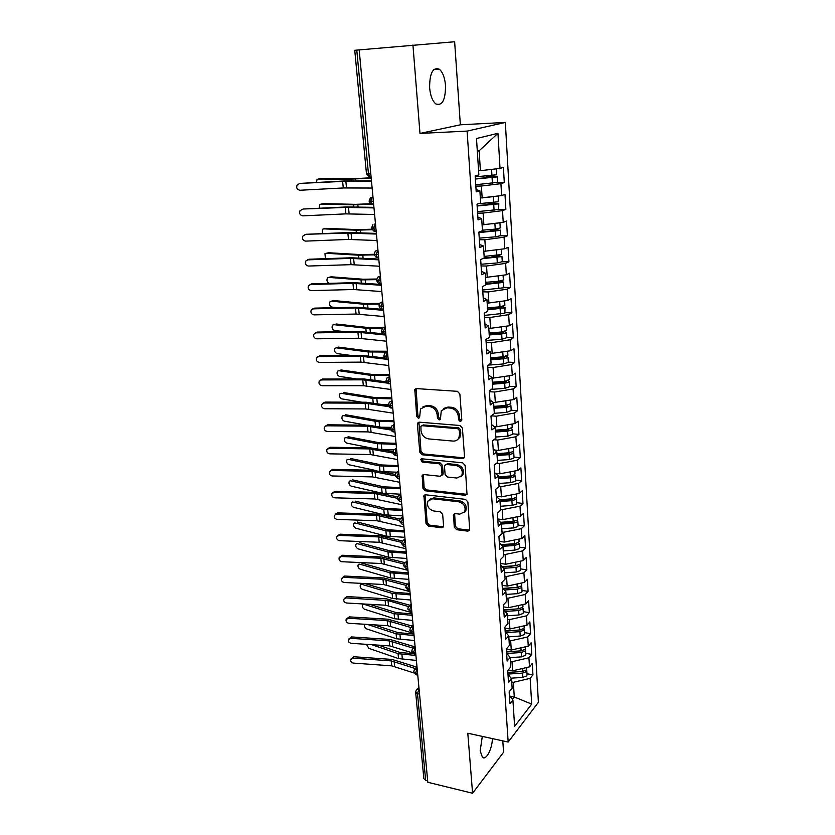 <?xml version="1.0" encoding="UTF-8"?>
<svg xmlns="http://www.w3.org/2000/svg" width="835" height="835" viewBox="0 0 835 835"><rect width="100%" height="100%" fill="white"/><g stroke="black" fill="none" stroke-linecap="round" stroke-linejoin="round"><path stroke-width="1.25" d="M460.325 421.612L461.807 420.036L459.866 393.953L457.371 391.323L416.498 388.599L414.797 389.444L416.707 416.456L418.398 418.252L419.598 417.657L420.496 408.973L425.986 406.248L429.347 406.499C433.751 407.292 436.361 410.048 437.185 414.776L437.446 418.095L439.168 419.911L440.4 419.285L441.287 410.684L446.986 407.804L450.409 408.064C454.887 408.868 457.538 411.655 458.342 416.425L458.592 419.775L460.325 421.612M443.729 408.419L448.144 407.042L451.568 407.303C456.035 408.096 458.676 410.883 459.48 415.642L459.73 418.993L461.682 420.819M482.306 736.397L480.177 750.874L482.432 757.293C486.043 760.758 492.18 749.078 492.399 738.599M445.525 85.483C444.784 77.551 442.707 72.113 439.283 69.18C432.843 66.957 429.628 73.167 429.618 87.811C430.401 95.722 432.467 101.098 435.828 103.926C442.289 106.118 445.514 99.97 445.525 85.483M454.25 527.156L456.63 529.703L467.851 531.154L469.708 530.246L467.892 501.95L465.471 499.361L425.673 494.8L423.95 495.635L426.027 523.545L428.376 526.071L441.6 527.772L443.375 526.927L443.594 525.789L442.654 514.329L440.275 511.782L433.678 510.978C428.47 509.225 426.581 505.906 427.99 501.01L432.645 498.777L458.822 501.814C464.051 503.505 466.003 506.814 464.688 511.74L459.772 514.151L455.378 513.619L453.562 514.496L454.25 527.156L455.357 526.207L457.737 528.753L469.761 530.131M412.939 45.027L419.984 133.433L460.356 124.801L454.637 41.75L356.775 50.11L368.465 173.983L370.803 173.91M419.984 133.433L467.109 131.095L508.181 742.054L467.798 733.224L472.579 793.25L427.812 782.28L359.175 49.87M462.423 458.665L464.26 457.737L464.521 456.505L462.413 428.115L459.928 425.495L419.4 422.176L417.688 423.021L417.396 424.378L419.817 452.236L422.218 454.783L462.423 458.665L464.25 457.768M465.178 465.429L467.015 494.372L465.158 495.291L425.328 490.792L422.959 488.256L422.207 475.397L423.93 474.562L439.972 476.253L441.746 475.386L441.997 474.155L441.36 466.316L438.949 463.749L422.197 462.068L420.715 459.396L421.915 458.812L462.726 462.83L465.178 465.429M467.109 131.095L505.342 122.432L538.398 702.308L508.181 742.054M489.926 399.944L493.621 402.585L490.249 404.944L489.32 390.832L492.713 388.536L491.992 377.42L488.579 379.654L487.64 365.323L491.063 363.162L490.333 351.89L486.889 353.988L485.939 339.459L489.393 337.434L488.652 325.984L485.177 327.957L484.206 313.208L487.703 311.319L486.951 299.713L483.434 301.539L482.453 286.572L485.98 284.829L485.218 273.045L481.67 274.725L480.668 259.539L484.237 257.942L483.465 245.981L479.874 247.515L478.862 232.099L482.463 230.658L481.68 218.519L478.058 219.887L477.025 204.241L480.668 202.957L479.874 190.641L476.211 191.852L475.167 175.955L478.852 174.839L476.493 138.516L497.952 133.318L500.029 168.399L503.411 167.376L504.298 182.552L500.927 183.669L501.637 195.578L504.987 194.398L505.853 209.366L502.524 210.629L503.213 222.36L506.532 221.035L507.388 235.794L504.089 237.192L504.778 248.767L508.066 247.296L508.912 261.846L505.645 263.39L506.313 274.788L509.569 273.191L510.404 287.522L507.169 289.202L507.837 300.454L511.051 298.711L511.876 312.854L508.672 314.67L509.329 325.754L512.523 323.886L513.327 337.831L510.154 339.772L510.801 350.71L513.963 348.706L514.767 362.463L511.615 364.53L512.262 375.312L515.393 373.193L516.176 386.762L513.066 388.943L513.692 399.579L493.621 402.595L494.33 413.544L490.98 415.966L491.888 429.889L495.228 427.395L495.927 438.198L492.608 440.744L493.516 454.47L496.815 451.86L497.514 462.517L494.216 465.178L495.113 478.705L498.38 475.981L499.069 486.492L495.802 489.268L496.679 502.618L499.925 499.768L500.603 510.133L497.368 513.024L498.234 526.186L501.449 523.232L502.106 533.45L498.912 536.456L499.768 549.44L502.952 546.372L503.599 556.454L500.436 559.565L501.282 572.372L504.434 569.209L505.071 579.156L501.939 582.371L502.774 595L505.895 591.733L506.532 601.544L503.421 604.853L504.236 617.316L507.336 613.955L507.962 623.63L504.883 627.043L505.686 639.339L508.755 635.873L509.371 645.434L506.323 648.941L507.127 661.069L510.164 657.521L510.769 666.946L507.743 670.547L508.536 682.519L511.542 678.876L512.147 688.176L509.152 691.86L509.924 703.686L512.909 699.949L509.371 695.284M511.187 410.256L517.575 410.726L516.792 397.345L513.692 399.579M517.575 410.726L514.485 413.033L515.111 423.522L496.888 426.727L494.07 426.508M512.596 433.835L518.952 434.367L518.18 421.164L515.111 423.522M518.952 434.367L515.894 436.788L516.5 447.132L498.411 450.43L494.644 450.075M513.995 457.1L520.309 457.695L519.547 444.669L516.5 447.132M520.309 457.695L517.272 460.221L517.877 470.439L499.914 473.8L495.332 473.33M515.372 480.062L521.645 480.709L520.894 467.861L517.877 470.439M521.645 480.709L518.639 483.35L519.245 493.422L501.407 496.856L496.272 496.282M516.74 502.722L522.971 503.421L522.23 490.74L519.245 493.422M522.971 503.421L519.996 506.167L520.581 516.114L502.868 519.62L497.764 518.994M518.076 525.079L524.276 525.841L523.545 513.327L520.581 516.114M524.276 525.841L521.322 528.68L521.906 538.491L504.319 542.072L499.236 541.404M519.401 547.144L525.559 547.958L524.839 535.611L521.906 538.491M525.559 547.958L522.637 550.902L523.211 560.588L505.739 564.23L500.697 563.521M520.706 568.927L526.833 569.804L526.123 557.603L523.211 560.588M526.833 569.804L523.931 572.831L524.495 582.392L507.148 586.097L502.138 585.345M522 590.428L528.085 591.357L527.386 579.313L524.495 582.392M528.085 591.357L525.215 594.478L525.768 603.914L508.536 607.682L503.557 606.888M523.274 611.658L529.327 612.629L528.628 600.751L525.768 603.914M529.327 612.629L526.478 615.854L527.031 625.164L509.914 628.995L504.956 628.16M524.526 632.617L530.549 633.64L529.86 621.908L527.031 625.164M530.549 633.64L527.72 636.948L528.263 646.144L511.27 650.037L506.334 649.15M525.768 653.314L531.749 654.389L531.081 642.804L528.263 646.144M531.749 654.389L528.952 657.771L529.494 666.862L512.606 670.808L508.223 669.983M527 673.751L532.949 674.868L532.281 663.428L529.494 666.862M532.949 674.868L530.173 678.344L531.697 704.093L514.621 726.325L512.909 699.949M511.542 678.876L507.993 674.336M510.039 696.16L514.287 697.006L513.348 682.32L511.751 682.007M530.173 678.344L513.348 682.32M512.439 699.323L514.287 697.006L531.697 704.093M510.164 657.521L506.594 653.116M512.606 670.808L512.012 661.696L510.415 661.403M528.952 657.771L512.012 661.696M508.755 635.873L505.185 631.615M511.27 650.037L510.676 640.81L509.058 640.528M527.72 636.948L510.676 640.81M507.336 613.955L503.745 609.832L518.545 608.83L522.585 607.369L522.961 606.408M509.914 628.995L509.308 619.653L507.69 619.382M526.478 615.854L509.308 619.653M505.895 591.733L502.294 587.756M508.536 607.682L507.93 598.225L506.292 597.964M525.215 594.478L507.93 598.225M504.434 569.209L500.823 565.378M507.148 586.097L506.532 576.515L504.893 576.275M523.931 572.831L506.532 576.515M502.952 546.372L499.33 542.708M505.739 564.23L505.112 554.513L503.463 554.294M522.637 550.902L505.112 554.513M501.449 523.232L497.806 519.725M504.319 542.072L503.682 532.229L502.023 532.02M521.322 528.68L503.682 532.229M499.925 499.768L496.272 496.428M502.868 519.62L502.221 509.642L500.551 509.444M519.996 506.167L502.221 509.642M498.38 475.981L494.717 472.808M501.407 496.856L500.749 486.753L498.975 486.565M518.639 483.35L500.749 486.753M496.815 451.86L493.141 448.854M499.914 473.8L499.257 463.55L496.554 463.289M517.272 460.221L499.257 463.55M495.228 427.395L491.544 424.577M498.411 450.43L497.743 440.045L493.955 439.711M515.894 436.788L497.743 440.045M496.888 426.727L496.209 416.206L491.178 415.82M514.485 413.033L496.209 416.206M491.992 377.42L488.277 374.967M495.343 402.71L494.654 392.043L489.373 391.688M513.066 388.943L494.654 392.043M490.333 351.89L486.607 349.635M512.262 375.312L492.045 378.255M493.777 378.359L493.078 367.536L487.765 367.243M511.615 364.53L493.078 367.536M488.652 325.984L484.916 323.938M510.801 350.71L490.448 353.581M492.18 353.664L491.481 342.694L486.137 342.454M510.154 339.772L491.481 342.694M486.951 299.713L483.194 297.876M509.329 325.754L488.819 328.562M490.573 328.635L489.853 317.498L484.477 317.321M508.672 314.67L489.853 317.498M485.218 273.045L481.451 271.417M507.837 300.454L487.17 303.189M488.934 303.241L488.214 291.947L482.797 291.833M507.169 289.202L488.214 291.947M483.465 245.981L479.687 244.582M506.313 274.788L485.5 277.46M487.275 277.481L486.544 266.031L481.096 265.979M505.645 263.39L486.544 266.031M481.68 218.519L477.891 217.34M504.778 248.767L483.809 251.356M485.594 251.356L484.853 239.749L479.363 239.749M504.089 237.192L484.853 239.749M479.874 190.641L476.075 189.702M503.213 222.36L482.098 224.876M483.893 224.855L483.131 213.071L477.62 213.144M502.524 210.629L483.131 213.071M366.471 173.816L369.936 177.364L368.465 173.983L366.471 173.816L354.75 50.298L356.775 50.11M501.637 195.578L480.355 198.01M482.16 197.968L481.388 186.017L475.835 186.153M500.927 183.669L481.388 186.017M427.666 780.725L425.652 780.234L423.846 778.648L415.663 692.351M472.579 793.25L503.578 752.241L502.795 740.875M460.356 124.801L505.342 122.432M500.029 168.399L480.407 170.684L479.123 150.801L477.317 151.271M480.407 170.684L478.58 170.747M479.123 150.801L497.952 133.318M496.637 182.761L504.298 182.552M373.37 201.298L369.06 201.099L370.437 197.811M498.756 209.47L505.853 209.366M500.582 235.804L507.388 235.794M502.242 261.783L508.912 261.846M503.808 287.344L510.404 287.522M505.332 312.655L511.876 312.854M506.824 337.559L513.327 337.831M508.296 362.119L514.767 362.463M509.747 386.355L516.176 386.762M375.886 228.153L371.596 227.861L372.911 224.646M378.359 254.623L374.101 254.237L375.353 251.095L377.921 249.947M380.812 280.717L376.564 280.236L377.764 277.168L380.363 276.009M383.223 306.445L378.996 305.871L380.144 302.865L382.774 301.706M385.593 331.808L381.397 331.14L382.493 328.207L385.144 327.038M387.941 356.827L383.756 356.065L384.81 353.184L387.492 352.015M390.248 381.491L386.083 380.624L387.106 377.827L389.799 376.648M392.533 405.82L388.39 404.892L389.361 402.115L392.074 400.946M394.778 429.806L390.655 428.804L391.594 426.08L394.318 424.911M397.001 453.478L392.899 452.403L393.796 449.721L396.531 448.552M399.182 476.827L395.101 475.668L395.967 473.027L398.723 471.879M401.343 499.862L397.283 498.641L398.118 496.032L400.873 494.894M403.472 522.595L399.433 521.301L400.236 518.733L403.002 517.596M405.58 545.025L401.552 543.658L402.334 541.132L405.1 540.005M407.647 567.163L403.639 565.692L404.401 563.228L407.177 562.122M409.693 589.009L405.706 587.475L406.447 585.043L409.223 583.947M411.718 610.573L407.751 609.018L408.461 606.575L388.014 600.542L346.055 597.912L343.801 599.279C343.498 601.284 344.438 602.526 346.629 603.016L385.603 605.218L385.081 600.073M413.711 631.865L409.766 630.237L410.455 627.826L413.231 626.761M415.684 652.876L411.749 651.196L412.417 648.805L415.204 647.762M417.625 673.626L413.711 671.883L414.369 669.513L417.145 668.491M422.938 406.781L427.176 405.497L430.536 405.737C434.931 406.53 437.53 409.286 438.354 414.014L438.615 417.323L440.327 419.128M416.08 388.609L417.897 415.684L419.587 417.479M418.909 422.197L420.997 451.411L423.387 453.958L463.54 457.82M459.396 430.505L457.674 428.679L422.113 425.714L420.913 426.309L421.007 430.703C421.832 435.338 424.41 438.072 428.741 438.918L452.967 441.068C455.534 441.224 457.486 440.233 458.791 438.114L459.657 434.012L459.396 430.505L460.534 429.701L458.812 427.885L457.674 428.679M421.8 425.725L423.303 424.942L458.812 427.885M457.663 439.544L459.928 437.3L460.795 433.208L459.657 434.012M460.534 429.701L460.795 433.208M423.345 474.583L424.117 487.379L426.487 489.915L467.036 494.33M442.894 474.52L441.746 475.386L443.145 473.288L442.508 465.46L440.097 462.903L423.366 461.233L422.197 462.068M421.769 458.801L423.366 461.233M456.881 478.037L461.776 475.595C463.216 470.512 461.254 467.12 455.91 465.439L446.527 464.5L444.742 465.387L444.481 466.629L445.118 474.478L447.529 477.056L456.881 478.037M461.077 476.566L462.893 474.718C464.333 469.635 462.381 466.264 457.037 464.584L455.91 465.439M445.88 464.542L447.664 463.655L457.037 464.584M454.626 513.661L455.357 526.207M464.114 512.575L465.784 510.811C467.109 505.895 465.158 502.586 459.928 500.906L458.822 501.814M429.722 499.299L433.793 497.879L459.928 500.906M425.057 494.831L427.176 522.616L429.514 525.131L443.437 526.791M492.556 169.275L491.387 169.411M496.7 168.795L480.824 170.643M475.23 176.853L496.564 174.776L496.7 168.816M475.345 178.659L492.65 177.208M475.365 179.034L496.7 176.957L488.506 176.561L487.556 175.841M497.514 182.343L475.741 184.733M319.805 178.711L317.049 179.462L316.308 182.5M486.022 175.966L487.055 177.01L492.619 176.853M480.125 170.695L478.591 170.831M371.168 177.803L353.268 178.69L320.379 178.607M318.125 179.034L351.034 179.128L371.199 178.158M299.212 183.794L297.093 185.046C296.122 187.917 297.062 189.649 299.942 190.255L343.279 187.959L342.621 181.425L300.433 183.376L343.738 181.007L371.46 180.913M299.128 183.804L300.433 183.376M371.502 181.383L342.621 181.425M372.128 188.042L343.279 187.959M498.13 196.006L487.087 197.363M478.434 203.74L498.192 201.757L498.328 195.985M477.119 205.556L494.299 204.137M477.14 206.005L498.318 203.897L489.373 202.853M498.787 203.594L498.662 209.512L477.516 211.62M322.383 203.782L319.732 204.554L319.22 208.249M487.755 202.978L488.736 203.792L494.268 203.698M370.625 203.75L355.804 204.345L323.061 203.636M320.828 204.116L353.581 204.836L371.293 204.137M482.442 230.178L495.238 229.145L500.248 227.965M478.925 232.067L495.917 230.679M478.893 232.589L499.914 230.46L497.305 229.604L491.293 229.468M500.708 235.595L495.708 236.806L479.259 238.121M324.919 228.529L322.373 229.312L322.237 233.633M489.498 229.615L495.886 230.178M499.215 222.882L491.857 223.832M372.034 229.207L358.288 229.646L325.713 228.341M323.5 228.873L356.096 230.189L372.347 229.698M484.143 256.428L501.365 254.56L501.522 249.206M484.237 257.921L496.815 256.919L498.547 256.481L497.483 256.272L497.524 256.836M482.682 258.631L501.491 256.637L498.892 255.646L494.362 255.604M502.273 261.658L497.316 262.952L480.981 264.257M327.435 252.953L324.972 253.736L325.431 258.673M491.272 255.854L497.483 256.272M500.029 249.404L495.739 249.989M374.101 254.299L360.751 254.612L328.332 252.723M326.141 253.287L358.57 255.197L374.226 254.852M485.813 282.293L498.432 281.301L503.369 279.934M485.907 283.702L498.401 282.71L500.123 282.251L499.059 282L499.1 282.637M485.949 284.349L503.046 282.449L503.495 282.021L498.693 281.28M503.495 282.021L503.369 287.825L482.682 290.016M329.919 277.063L327.55 277.846C326.381 280.268 326.955 282.105 329.282 283.357M493.109 281.719L499.059 282M376.658 279.026L363.173 279.234L330.911 276.782M328.739 277.397L361.012 279.861L376.564 279.652M302.113 209.491L299.974 210.764C299.066 213.572 300.015 215.273 302.834 215.858L345.909 213.875L345.252 207.435L303.324 209.011L346.358 206.944L373.934 207.341M301.894 209.512L303.324 209.011M373.986 207.905L345.252 207.435M374.602 214.48L345.909 213.875M304.984 234.844L302.823 236.138C301.967 238.883 302.928 240.553 305.693 241.117L348.498 239.436L347.861 233.08L306.174 234.291L348.946 232.537L376.376 233.403M304.629 234.875L306.174 234.291M376.439 234.05L347.861 233.08M377.044 240.532L348.498 239.436M307.812 259.842L305.631 261.167C304.838 263.85 305.798 265.478 308.512 266.041L351.055 264.653L350.418 258.38L307.812 259.842L308.981 259.236L351.504 257.775L378.787 259.101M307.332 259.904L308.981 259.236M378.85 259.842L350.418 258.38M379.455 266.229L351.055 264.653M310.599 284.505L308.407 285.852C307.656 288.482 308.626 290.069 311.288 290.622L353.581 289.515L352.954 283.336L310.599 284.505L311.758 283.848L354.019 282.668L381.157 284.443M310.015 284.589L311.758 283.848M381.24 285.267L352.954 283.336M381.825 291.572L353.581 289.515M487.473 307.812L500.008 306.831L504.893 305.37M487.556 309.117L499.956 308.146L501.668 307.656L500.614 307.374L500.656 308.063M487.609 309.837L504.57 307.906L505.018 307.437L501.783 306.622M505.018 307.437L504.893 313.208L484.352 315.421M332.382 300.851L330.086 301.633C328.959 304.086 329.575 305.902 331.944 307.082L337.549 307.635M495.228 307.207L500.614 307.374M379.674 303.418L365.573 303.533L333.457 300.527M331.307 301.174L363.434 304.201L379.278 304.107M313.355 308.835L311.142 310.202C310.443 312.77 311.413 314.336 314.033 314.868L356.065 314.054L355.449 307.948L313.355 308.835L314.492 308.125L356.503 307.228L383.495 309.43M312.666 308.95L314.492 308.125M383.589 310.349L355.449 307.948M384.163 316.559L356.065 314.054M489.101 332.967L501.553 332.006L506.396 330.462M489.185 334.177L501.501 333.228L503.202 332.706L502.148 332.393L502.19 333.144M489.237 334.96L501.668 334L506.083 333.008L506.521 332.497L504.142 331.631M506.835 337.664L501.992 339.24L486.001 340.471M334.814 324.345L332.601 325.107C331.516 327.518 332.132 329.303 334.47 330.483L344.73 331.662M498.495 332.236L502.148 332.393M383.234 327.477L367.932 327.508L335.973 323.97M333.843 324.658L365.813 328.218L382.451 328.238M316.068 332.852L313.845 334.219C313.198 336.745 314.158 338.269 316.747 338.801L358.528 338.248L357.912 332.236L316.068 332.852L317.196 332.079L358.956 331.453L383.077 333.781M315.286 332.977L317.196 332.079M385.906 335.075L357.912 332.236M386.48 341.212L358.528 338.248M490.719 357.766L503.077 356.827L507.878 355.199M490.792 358.904L503.025 357.964L504.705 357.411L503.662 357.067L503.703 357.881M490.844 359.739L503.192 358.799L507.576 357.756L508.004 357.213L506.135 356.326M508.306 362.306L503.515 363.966L487.932 365.145M337.215 347.527L335.075 348.279C334.031 350.637 334.658 352.412 336.964 353.581L351.044 355.449M501.47 356.952L503.662 357.067M387.419 351.243L370.26 351.17L338.457 347.099M336.338 347.83L368.162 351.921L386.48 352.057M318.751 356.545L316.517 357.923C315.901 360.396 316.872 361.889 319.419 362.421L360.95 362.129L360.344 356.19L318.751 356.545L319.868 355.72L361.367 355.355L384.591 357.954M317.885 356.702L319.868 355.72M388.192 359.478L387.649 359.405M386.949 359.321L360.344 356.19M388.755 365.521L360.95 362.129M492.306 382.232L504.58 381.313L509.35 379.601M492.368 383.275L504.517 382.367L506.187 381.783L505.144 381.407L505.196 382.273M492.431 384.183L504.695 383.255L509.037 382.169L509.465 381.595L507.941 380.687M509.767 386.615L505.008 388.348L491.481 389.361M338.77 370.709L337.528 371.158C336.515 373.464 337.152 375.207 339.417 376.387L356.702 378.965M504.183 381.344L505.144 381.407M389.621 374.717L372.567 374.518L340.91 369.936M338.812 370.709L370.479 375.312L389.695 375.583M383.422 381.407L386.271 381.407M321.392 379.925L319.147 381.313C318.584 383.735 319.544 385.206 322.049 385.728L363.34 385.697L362.745 379.831L321.392 379.925L322.498 379.048L363.757 378.944L386.448 381.835M320.452 380.102L322.498 379.048M387.565 383.129L362.745 379.831M390.999 389.507L363.34 385.697M493.871 406.363L506.062 405.466L510.79 403.67M493.934 407.323L506 406.426L507.649 405.82L506.615 405.413L506.678 406.342M493.986 408.284L506.177 407.376L510.488 406.248L510.905 405.643L509.632 404.724M511.208 410.59L506.48 412.406L494.32 413.304M341.129 393.285L339.949 393.744C338.979 396.009 339.615 397.721 341.849 398.9L361.826 402.209M391.792 397.877L374.832 397.564L343.331 392.492M341.244 393.295L372.765 398.399L391.876 398.806M382.628 404.484L388.379 404.537M324.001 403.002L321.757 404.401C321.224 406.77 322.185 408.211 324.648 408.733L365.699 408.952L365.114 403.159L324.001 403.002L325.097 402.084L366.106 402.23L388.494 405.413M322.999 403.201L325.097 402.084M389.183 406.728L365.114 403.159M393.222 413.168L365.699 408.952M495.416 430.171L507.523 429.284L512.22 427.405M495.468 431.048L507.45 430.171L508.953 429.764L508.567 429.169M495.531 432.06L507.638 431.173L511.918 430.004L512.335 429.367L511.25 428.449M512.627 434.231L507.941 436.131L495.854 437.018M343.467 415.579L342.329 416.039C341.4 418.262 342.037 419.953 344.25 421.132L366.523 425.182M393.932 420.746L377.076 420.308L345.721 414.755M343.655 415.6L375.019 421.184L394.026 421.727M382.253 427.228L390.832 427.353M326.579 425.787L324.324 427.176C323.823 429.503 324.794 430.923 327.226 431.434L368.026 431.893L367.442 426.184L326.579 425.787L327.654 424.806L368.433 425.203L390.655 428.699M325.514 426.007L327.654 424.806M391.051 430.035L367.442 426.184M395.404 436.517L368.026 431.893M496.94 453.655L508.964 452.779L513.212 451.578L513.619 450.837M496.982 454.459L508.891 453.593L510.248 452.633M497.055 455.524L509.079 454.647L513.327 453.436L513.734 452.768L512.794 451.85M514.026 457.57L513.619 458.321L509.381 459.542L497.368 460.409M345.784 437.592L344.698 438.051C343.79 440.233 344.438 441.903 346.619 443.082L370.865 447.884M396.041 443.312L379.288 442.769L348.08 436.736M346.034 437.613L377.253 443.677L396.145 444.356M382.211 449.658L393.64 449.898M329.126 448.27L326.871 449.668C326.401 451.944 327.362 453.342 329.752 453.843L370.322 454.543L369.748 448.917L329.126 448.27L330.19 447.247L370.73 447.884L392.909 451.693M327.998 448.51L330.19 447.247M393.045 453.061L369.748 448.917M397.564 459.553L370.322 454.543M498.443 476.827L510.383 475.971L514.611 474.729L515.007 473.946M498.485 477.547L510.31 476.702L511.803 475.793M498.558 478.664L510.498 477.808L514.715 476.566L515.122 475.856L514.297 474.948M515.404 480.595L515.007 481.377L510.801 482.64L498.871 483.486M348.059 459.323L347.026 459.793C346.16 461.922 346.807 463.582 348.957 464.761L375.552 470.439M398.128 465.596L381.47 464.938L350.408 458.457M348.372 459.365L379.455 465.878L398.232 466.681M382.033 471.702L396.844 472.172M331.641 470.47L329.376 471.869C328.938 474.103 329.898 475.47 332.257 475.971L372.587 476.91L372.024 471.347L331.641 470.47L332.685 469.395L372.984 470.262L395.226 474.416M330.462 470.721L332.685 469.395M395.122 475.804L372.024 471.347M399.694 482.296L372.587 476.91M499.841 499.695L511.792 498.85L515.978 497.566L516.374 496.752M499.967 500.332L511.709 499.497L513.274 498.652M500.04 501.511L511.907 500.666L516.093 499.382L516.489 498.641L515.769 497.733M516.771 503.317L516.374 504.131L512.199 505.425L500.342 506.26M350.314 480.803L349.322 481.263C348.498 483.35 349.145 484.989 351.274 486.168L382.169 493.245L400.602 494.195M400.195 487.598L383.63 486.826L352.704 479.895M350.69 480.835L381.626 487.807L400.299 488.736M334.115 492.379L331.86 493.777C331.443 495.969 332.403 497.316 334.731 497.817L374.832 498.975L374.268 493.485L334.115 492.379L335.148 491.272L375.228 492.358L397.596 496.856M332.904 492.65L335.148 491.272M397.272 498.255L374.268 493.485M401.802 504.726L374.832 498.975M500.499 522.313L513.181 521.426L517.335 520.101L517.731 519.266M501.052 522.846L513.097 522L514.684 521.228M501.501 524.046L513.285 523.221L517.439 521.896L517.189 520.226M518.117 525.737L517.721 526.582L513.577 527.918L501.804 528.743M352.547 502.002L351.608 502.461C350.794 504.517 351.452 506.135 353.549 507.315L384.309 514.819L402.846 515.905M402.23 509.308L385.76 508.442L354.979 501.073M352.986 502.054L383.776 509.454L402.345 510.498M336.568 514.026L334.303 515.414C333.916 517.564 334.866 518.89 337.173 519.391L377.034 520.769L376.491 515.352L336.568 514.026L337.59 512.867L377.43 514.172L400.007 519.046M335.273 514.318L337.59 512.867M399.464 520.445L376.491 515.352M403.879 526.875L377.034 520.769M501.219 544.629L514.548 543.71L518.671 542.353L519.057 541.477M501.689 545.098L514.454 544.211L516.04 543.501M502.868 546.288L514.652 545.474L518.775 544.117L518.587 542.426M519.443 547.864L519.057 548.752L514.934 550.108L503.244 550.923M354.75 522.95L353.852 523.409C353.08 525.424 353.727 527.021 355.804 528.2L386.417 536.133L404.85 537.322M404.234 530.757L387.858 529.787L357.223 521.99M355.24 523.002L385.895 530.83L404.359 531.999M338.979 535.392L336.724 536.78C336.359 538.888 337.309 540.193 339.584 540.694L379.215 542.28L378.673 536.926L338.979 535.392L339.991 534.191L379.612 535.715L402.439 540.965M337.611 535.726L339.991 534.191M401.677 542.364L378.673 536.926M405.925 548.741L379.215 542.28M502.012 566.641L515.894 565.692L519.996 564.303L520.372 563.395M502.399 567.048L517.345 565.504M503.568 568.291L515.999 567.445L520.101 566.047L519.965 564.335M520.758 569.7L520.372 570.618L516.28 572.017L504.664 572.81M356.931 543.637L356.075 544.096C355.324 546.069 355.981 547.645 358.027 548.835L388.505 557.175L406.833 558.479M406.227 551.935L389.935 550.86L359.436 542.656M357.474 543.7L387.983 551.935L406.342 553.219M341.369 556.496L339.114 557.874C338.77 559.951 339.72 561.235 341.964 561.725L381.376 563.531L380.844 558.239L341.369 556.496L342.371 555.254L381.762 556.987L404.892 562.623M339.928 556.861L342.371 555.254M403.921 564.022L380.844 558.239M407.95 570.326L381.376 563.531M504.33 590.001L517.335 589.124L521.405 587.694L521.677 585.043M503.161 588.717L518.608 587.214M522.052 591.264L521.677 592.213L517.606 593.643L506.062 594.426M359.081 564.084L358.267 564.533C357.547 566.464 358.205 568.03 360.229 569.209L390.561 577.956L408.795 579.375M502.983 588.518L503.912 588.665M502.858 588.372L517.23 587.402L521.301 585.982M408.179 572.852L391.991 571.683L361.628 563.072M359.687 564.136L390.049 572.789L408.305 574.177M343.728 577.329L341.473 578.707C341.15 580.742 342.089 582.005 344.312 582.496L383.505 584.51L382.973 579.281L343.728 577.329L344.709 576.056L383.881 577.987L407.501 584.072M342.214 577.736L344.709 576.056M406.186 585.418L382.973 579.281M409.943 591.629L383.505 584.51M503.975 610.093L519.819 608.663M505.144 611.429L518.65 610.531L522.689 609.07L522.626 607.316M523.326 612.546L522.95 613.527L518.921 614.988L507.45 615.75M361.211 584.281L362.557 583.435M363.382 583.477L360.438 584.719C359.739 586.619 360.396 588.164 362.4 589.353L392.596 598.486L410.726 600.01M504.904 609.738L506.177 609.947M410.121 593.508L394.016 592.245L364.832 583.55M361.868 584.343L392.095 593.382L410.246 594.885M344.49 598.361L347.026 596.597L385.979 598.726L409.922 605.229M411.916 612.671L385.603 605.218M505.133 630.957L519.84 629.976L523.858 628.494L524.223 627.503M505.154 631.177L520.988 629.83M505.989 632.586L519.944 631.657L523.952 630.174L523.931 628.4M524.589 633.567L524.223 634.569L520.215 636.061L508.818 636.813M364.467 604.029L362.578 604.665C361.91 606.534 362.567 608.057 364.551 609.247L394.611 618.766L412.636 620.395M507.377 630.801L508.338 630.968M412.031 613.902L396.009 612.546L369.623 604.321M364.018 604.3L394.11 613.715L412.166 615.322M348.352 618.244L346.108 619.601C345.815 621.574 346.755 622.795 348.926 623.286L387.68 625.686L387.169 620.593L348.352 618.244L349.322 616.888L388.056 619.215L412.25 626.114M346.734 618.725L349.322 616.888M410.705 627.45L387.169 620.593M413.857 633.441L413.022 633.295M411.144 632.596L387.68 625.686M506.511 651.822L521.123 650.862L525.111 649.348L525.476 648.325M506.521 651.989L522.105 650.747M506.876 653.461L521.228 652.521L525.205 650.997L525.205 649.212M525.831 654.316L525.466 655.339L521.489 656.874L510.164 657.604M364.791 624.267L364.707 624.371C364.06 626.208 364.718 627.711 366.669 628.912L396.594 638.796L414.525 640.528M509.747 651.603L510.415 651.728M413.92 634.057L397.992 632.617L374.143 624.851M367.421 624.434L396.103 633.807L414.056 635.519M350.627 638.326L348.383 639.673C348.111 641.614 349.051 642.825 351.191 643.315L389.726 645.893L389.225 640.862L350.627 638.326L351.577 636.938L390.102 639.453L414.515 646.739M348.957 638.838L351.577 636.938M413.001 648.117L389.225 640.862M412.438 652.876L389.726 645.893M507.868 672.425L522.386 671.486L526.342 669.931L526.708 668.887M507.878 672.53L523.159 671.403M507.983 674.064L522.491 673.125L526.447 671.57L526.467 669.764M527.062 674.805L526.708 675.859L522.752 677.415L510.999 678.177M366.555 644.338L368.767 648.336L398.556 658.585L416.394 660.422M413.513 653.795L399.944 652.438L378.443 645.142M371.732 644.693L398.065 653.659L415.924 655.475M352.871 658.168L350.627 659.504C350.376 661.403 351.305 662.604 353.424 663.094L391.751 665.86L391.25 660.892L352.871 658.168L353.81 656.738L392.116 659.441L416.728 667.102M351.159 658.7L353.81 656.738M415.319 668.543L391.25 660.892M414.045 672.989L391.751 665.86M419.546 694.115L417.49 693.687L425.652 780.234M419.034 688.687L417.49 693.687L415.653 692.267L416.279 689.971L419.066 688.969M372.661 196.705C371.471 197.3 370.938 198.845 371.043 201.339L372.441 204.471L373.412 204.648M371.126 177.333L369.936 177.364L370.865 177.563M377.921 249.853L376.063 254.612L377.368 257.524L378.38 257.671L377.462 257.524M380.353 275.905L378.526 280.685L379.779 283.493L380.812 283.618L379.988 283.493M382.764 301.581L380.948 306.382L382.148 309.086L383.213 309.2L382.514 309.096M385.133 326.902L383.338 331.714L385.029 334.355M387.471 351.869L385.697 356.702L386.803 359.227L387.607 359.269M389.788 376.502L388.024 381.344L389.089 383.776L390.185 383.849M392.064 400.779L390.31 405.653L391.344 408.002L392.398 408.085M394.308 424.744L392.575 429.618L393.567 431.893L394.579 431.977M396.521 448.374L394.809 453.269L395.759 455.461L396.74 455.555M398.702 471.692L397.011 476.597L397.919 478.716L398.859 478.81M400.863 494.685L399.182 499.612L400.059 501.658L400.967 501.762M402.981 517.387L401.322 522.313L402.167 524.296L403.034 524.411M405.09 539.786L403.43 544.733L404.255 546.643L405.079 546.758M407.156 561.892L405.518 566.85L406.311 568.698L407.104 568.812M409.202 583.717L407.584 588.675L409.098 590.585M413.21 626.511L411.624 631.49L412.323 633.17L409.766 630.237M415.183 647.501L413.596 652.49L414.953 654.233M417.124 668.23L415.559 673.219L416.853 674.92M375.176 223.519L373.569 228.164L374.925 231.191L375.917 231.358M411.874 612.212L410.35 611.951L409.609 610.218L410.997 605.459L408.461 606.575M407.751 609.018L411.07 612.076M459.48 415.642L458.342 416.425M451.568 407.303L450.409 408.064M448.144 407.042L446.986 407.804M438.615 417.323L437.446 418.095M438.354 414.014L437.185 414.776M430.536 405.737L429.347 406.499M427.176 405.497L425.986 406.248M417.897 415.684L416.707 416.456M415.684 390.154L414.473 390.874M459.73 418.993L458.592 419.775M423.387 453.958L422.218 454.783M420.997 451.411L419.817 452.236M418.586 423.606L417.396 424.378M423.303 424.942L422.113 425.714M466.264 494.383L465.158 495.291M426.487 489.915L425.328 490.792M424.117 487.379L422.959 488.256M423.115 475.783L421.946 476.639M443.145 473.288L441.997 474.155M442.508 465.46L441.36 466.316M440.097 462.903L438.949 463.749M447.664 463.655L446.527 464.5M454.449 514.704L453.342 515.633M433.793 497.879L432.645 498.777M442.717 526.833L441.6 527.772M429.514 525.131L428.376 526.071M427.176 522.616L426.027 523.545M424.858 495.948L423.71 496.835M468.936 530.194L467.851 531.154M457.737 528.753L456.63 529.703M488.506 176.561L487.055 177.01M492.076 177.646L492.42 183.356M491.585 169.745L491.94 175.475M351.034 179.128L351.201 180.871M355.334 179.003L355.512 180.882M346.515 187.875L345.857 181.331M490.176 203.281L488.736 203.792M493.736 204.648L494.08 210.274M493.255 196.862L493.6 202.508M353.581 204.836L353.789 206.934M357.86 204.763L358.079 207.017M491.815 229.625L490.385 230.199M495.364 231.264L495.708 236.806M494.894 223.582L495.238 229.145M356.096 230.189L356.336 232.631M360.344 230.168L360.605 232.788M493.214 255.698L492.024 256.23M496.971 257.493L497.316 262.952M496.512 249.926L496.846 255.406M358.57 255.197L358.841 257.973M362.797 255.228L363.089 258.213M494.163 281.635L493.631 281.896M498.568 283.357L498.892 288.743M498.109 275.957L498.432 281.301M361.012 279.861L361.325 282.961M365.219 279.944L365.542 283.284M349.124 213.833L348.477 207.372M351.692 239.426L351.055 233.059M354.238 264.674L353.602 258.401M356.743 289.578L356.117 283.389M500.134 308.856L500.457 314.169M499.685 301.654L500.008 306.831M363.434 304.201L363.768 307.624M367.609 304.337L367.974 308.011M359.207 314.148L358.591 308.042M501.668 334L501.992 339.24M501.24 326.996L501.553 332.006M365.813 328.218L366.179 331.944M369.968 328.395L370.364 332.403M361.649 338.384L361.044 332.361M503.192 358.799L503.515 363.966M502.774 351.984L503.077 356.827M368.162 351.921L368.559 355.95M372.295 352.14L372.713 356.472M364.05 362.296L363.455 356.347M504.695 383.255L505.008 388.348M504.288 376.627L504.58 381.313M370.479 375.312L370.907 379.622M374.591 375.573L375.04 380.217M366.429 385.895L365.834 380.029M506.177 407.376L506.48 412.406M505.78 400.936L506.062 405.466M372.765 398.399L373.224 402.992M376.856 398.702L377.336 403.649M368.767 409.181L368.183 403.389M507.638 431.173L507.941 436.131M508.077 429.232L508.129 430.077M507.252 424.911L507.523 429.284M375.019 421.184L375.51 426.059M379.09 421.529L379.601 426.768M371.074 432.154L370.5 426.445M509.079 454.647L509.381 459.542M509.517 452.737L509.559 453.499M508.703 448.552L508.964 452.779M377.253 443.677L377.764 448.812M381.303 444.063L381.845 449.595M373.36 454.835L372.786 449.199M510.498 477.808L510.801 482.64M510.936 475.919L510.978 476.608M510.133 471.89L510.383 475.971M379.455 465.878L379.988 471.284M383.474 466.316L384.017 471.827M375.614 477.223L375.051 471.66M511.907 500.666L512.199 505.425M512.335 498.798L512.377 499.403M511.552 494.904L511.792 498.85M381.626 487.807L382.169 493.245M385.634 488.277L386.167 493.725M377.827 499.33L377.274 493.829M513.285 523.221L513.577 527.918M513.713 521.374L513.755 521.906M512.94 517.616L513.181 521.426M383.776 509.454L384.309 514.819M387.753 509.955L388.285 515.341M380.029 521.144L379.476 515.717M514.652 545.474L514.934 550.108M514.318 540.036L514.548 543.71M385.895 530.83L386.417 536.133M389.851 531.373L390.373 536.686M382.19 542.687L381.658 537.322M515.999 567.445L516.28 572.017M515.675 562.153L515.894 565.692M387.983 551.935L388.505 557.175M391.928 552.519L392.44 557.759M384.33 563.959L383.797 558.667M517.335 589.124L517.606 593.643M517.022 583.989L517.23 587.402M390.049 572.789L390.561 577.956M393.974 573.394L394.475 578.582M386.448 584.959L385.916 579.73M518.65 610.531L518.921 614.988M518.337 605.542L518.545 608.83M392.095 593.382L392.596 598.486M395.988 594.019L396.489 599.144M347.026 596.597L346.055 597.912M388.525 605.699L388.014 600.542M519.944 631.657L520.215 636.061M519.652 626.814L519.84 629.976M394.11 613.715L394.611 618.766M397.982 614.393L398.483 619.455M390.592 626.187L390.081 621.094M521.228 652.521L521.489 656.874M520.936 647.824L521.123 650.862M396.103 633.807L396.594 638.796M399.955 634.516L400.445 639.516M392.627 646.426L392.116 641.384M522.491 673.125L522.752 677.415M522.209 668.564L522.386 671.486M398.065 653.659L398.556 658.585M401.906 654.4L402.386 659.337M394.631 666.413L394.13 661.435M433.751 69.618L439.283 69.18M373.662 204.45L372.441 204.471C371.773 205.118 370.646 203.99 369.06 201.099M376.167 231.18L374.925 231.191C374.237 231.796 373.13 230.69 371.596 227.861M378.641 257.535L377.368 257.524C376.658 258.099 375.573 257.003 374.101 254.237M381.073 283.514L379.779 283.493C378.505 283.67 377.441 282.585 376.564 280.236M383.474 309.127L382.148 309.086C380.896 309.253 379.841 308.178 378.996 305.871M385.843 334.386L384.497 334.334C383.244 334.47 382.211 333.405 381.397 331.14M389.768 376.334L389.246 376.627M388.171 359.3L386.803 359.227C385.551 359.332 384.538 358.278 383.756 356.065M392.033 400.529L391.364 400.925M390.477 383.87L389.089 383.776C387.868 383.87 386.866 382.827 386.094 380.645M394.277 424.389L393.462 424.9M392.742 408.106L391.344 408.002C390.143 408.085 389.152 407.042 388.39 404.892M396.479 447.925L395.529 448.552M394.986 432.019L393.567 431.893C392.366 431.945 391.396 430.912 390.655 428.804M398.65 471.149L397.585 471.89M397.199 455.597L395.759 455.461C394.579 455.472 393.629 454.449 392.899 452.403M400.8 494.049L399.621 494.925M399.38 478.873L397.919 478.716L395.101 475.668M402.919 516.656L401.645 517.648M401.531 501.835L400.059 501.658L397.283 498.641M405.006 538.961L403.639 540.068M403.649 524.495L402.167 524.296L399.433 521.301M407.073 560.974L405.612 562.205M405.747 546.852L404.255 546.643L401.552 543.658M409.108 582.694L407.574 584.051M407.814 568.917L406.311 568.698L403.649 565.733M411.112 604.133L409.505 605.605M409.86 590.71L408.346 590.47L405.716 587.516M413.095 625.311L411.425 626.897M415.058 646.207L413.325 647.908M416.989 666.841L415.214 668.658M415.82 654.4L414.285 654.108L411.749 651.196M418.899 687.215L417.072 689.136M417.761 675.097L416.216 674.795L413.711 671.883M416.007 388.713L414.797 389.444M418.878 422.249L417.688 423.021M459.928 437.3L458.791 438.114M423.282 474.604L422.207 475.397M421.508 458.832L420.715 459.396M462.893 474.718L461.776 475.595M454.522 513.692L453.562 514.496M465.784 510.811L464.688 511.74M424.963 494.852L423.95 495.635M497.169 176.686L497.514 182.374M499.935 222.788L500.248 227.997M500.374 230.105L500.708 235.627M501.939 256.251L502.273 261.699M503.087 275.247L503.369 279.976M504.622 300.924L504.893 305.422M506.146 326.245L506.396 330.514M506.521 332.497L506.835 337.716M507.638 351.211L507.889 355.251M508.004 357.213L508.317 362.369M509.12 375.833L509.35 379.654M509.465 381.595L509.767 386.678M510.582 400.111L510.79 403.733M510.905 405.643L511.208 410.653M512.012 424.065L512.22 427.478M512.335 429.367L512.627 434.304M513.431 447.696L513.629 450.91M513.734 452.768L514.026 457.643M514.83 471.003L515.018 474.019M515.122 475.856L515.414 480.668M516.207 494.007L516.385 496.835M516.489 498.641L516.771 503.39M517.575 516.708L517.731 519.349M517.836 521.134L518.117 525.82M518.921 539.097L519.067 541.56M519.172 543.324L519.453 547.948M520.247 561.203L520.382 563.489M520.487 565.232L520.758 569.794M521.551 583.018L521.677 585.137M521.781 586.848L522.052 591.357M522.846 604.561L522.961 606.502M523.065 608.193L523.336 612.65M524.119 625.812L524.223 627.596M524.328 629.277L524.589 633.661M525.382 646.801L525.476 648.419M525.58 650.079L525.841 654.41M526.624 667.53L526.708 668.992M526.812 670.62L527.062 674.91"/></g></svg>
